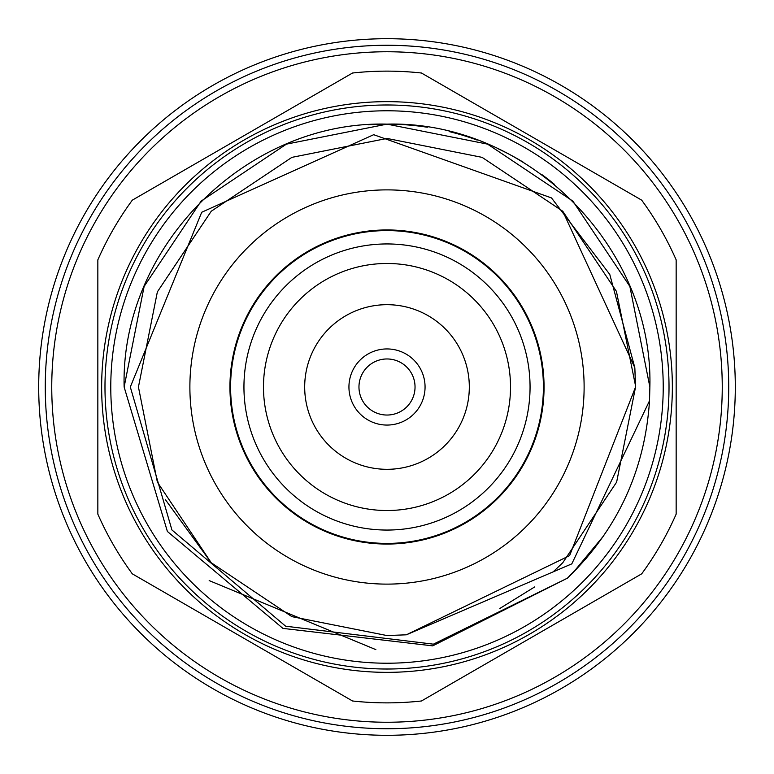 <?xml version="1.0" encoding="UTF-8"?>
<svg xmlns="http://www.w3.org/2000/svg" width="774" height="774" viewBox="0 0 774 774"><rect width="100%" height="100%" fill="white"/><g stroke="black" fill="none" stroke-linecap="round" stroke-linejoin="round"><path stroke-width="1.16" d="M189.882 387A197.118 197.118 0 0 0 387 584.118A197.118 197.118 0 0 0 584.118 387A197.118 197.118 0 0 0 387 189.882A197.118 197.118 0 0 0 189.882 387M229.946 387A157.054 157.054 0 0 0 387 544.054A157.054 157.054 0 0 0 544.054 387A157.054 157.054 0 0 0 387 229.946A157.054 157.054 0 0 0 229.946 387M415.038 387A28.038 28.038 0 0 0 387 358.962A28.038 28.038 0 0 0 358.962 387A28.038 28.038 0 0 0 387 415.038A28.038 28.038 0 0 0 415.038 387M348.939 387A38.061 38.061 0 0 1 387 348.939A38.061 38.061 0 0 1 425.061 387A38.061 38.061 0 0 1 387 425.061A38.061 38.061 0 0 1 348.939 387M469.315 387A82.315 82.315 0 0 0 387 304.685A82.315 82.315 0 0 0 304.685 387A82.315 82.315 0 0 0 387 469.315A82.315 82.315 0 0 0 469.315 387M530.055 387A143.055 143.055 0 0 0 387 243.945A143.055 143.055 0 0 0 243.945 387A143.055 143.055 0 0 0 387 530.055A143.055 143.055 0 0 0 530.055 387M230.594 387A156.406 156.406 0 0 1 387 230.594A156.406 156.406 0 0 1 543.406 387A156.406 156.406 0 0 1 387 543.406A156.406 156.406 0 0 1 230.594 387M263.479 387A123.521 123.521 0 0 0 387 510.521A123.521 123.521 0 0 0 510.521 387A123.521 123.521 0 0 0 387 263.479A123.521 123.521 0 0 0 263.479 387M201.124 201.124L144.138 286.409L124.13 387C120.454 246.625 246.625 120.454 387 124.13C527.375 120.454 653.546 246.625 649.87 387C653.546 246.625 527.375 120.454 387 124.13C246.625 120.454 120.454 246.625 124.13 387C120.454 246.625 246.625 120.454 387 124.13C527.375 120.454 653.546 246.625 649.87 387C653.546 246.625 527.375 120.454 387 124.13C246.625 120.454 120.454 246.625 124.13 387C120.454 246.625 246.625 120.454 387 124.13C527.375 120.454 653.546 246.625 649.87 387L629.862 286.409L572.876 201.124L487.591 144.138L387 124.13L286.409 144.138L201.124 201.124L144.138 286.409L124.13 387C120.454 246.625 246.625 120.454 387 124.13C527.375 120.454 653.546 246.625 649.87 387L649.512 400.768L571.802 563.869L406.36 634.806L569.606 555.626L635.56 387L634.806 367.64L609.786 274.441L551.494 197.921L373.687 134.695L201.714 212.26L130.313 387L171.925 529.958L285.635 626.205L433.401 644.171L567.439 578.159C617.546 529.551 644.897 470.418 649.512 400.768L649.251 405.063M603.855 535.569L572.876 572.876L567.439 578.159L572.876 572.876L603.855 535.569L572.876 572.876L567.439 578.159L572.876 572.876L603.855 535.569L572.876 572.876M375.854 649.628L209.173 580.587M586.924 557.677L567.439 578.159L432.705 645.864L282.916 628.382L167.387 531.467L124.13 387M110.779 387A276.221 276.221 0 0 0 387 663.221A276.221 276.221 0 0 0 663.221 387A276.221 276.221 0 0 0 387 110.779A276.221 276.221 0 0 0 110.779 387M101.646 387A285.354 285.354 0 0 1 387 101.646A285.354 285.354 0 0 1 672.354 387A285.354 285.354 0 0 1 387 672.354A285.354 285.354 0 0 1 101.646 387A285.354 285.354 0 0 0 387 672.354A285.354 285.354 0 0 0 672.354 387M676.157 387L676.157 259.861A315.869 315.869 0 0 0 641.685 200.156L421.472 73.017A315.869 315.869 0 0 0 352.528 73.017L132.315 200.156A315.869 315.869 0 0 0 97.843 259.861L97.843 514.139A315.869 315.869 0 0 0 132.315 573.844L352.528 700.983A315.869 315.869 0 0 0 421.472 700.983L641.685 573.844A315.869 315.869 0 0 0 676.157 514.139L676.157 387M554.378 184.309A262.87 262.87 0 0 0 542.177 174.818M523.65 162.443A262.87 262.87 0 0 0 497.798 148.627M477.21 140.094A262.87 262.87 0 0 0 449.162 131.59M427.306 127.246A262.87 262.87 0 0 0 368.114 124.808M634.806 367.64L562.756 211.244L482.115 157.364L387 138.44L291.885 157.364L211.244 211.244L157.364 291.885L138.44 387L157.364 482.115L211.244 562.756L291.885 616.636L387 635.56L406.36 634.806L387 635.56L291.885 616.636L211.244 562.756L157.364 482.115L138.44 387L157.364 291.885L211.244 211.244L291.885 157.364L387 138.44L482.115 157.364L562.756 211.244L634.806 367.64L562.756 211.244L482.115 157.364L387 138.44L291.885 157.364L211.244 211.244L157.364 291.885L138.44 387L157.364 482.115L211.244 562.756L291.885 616.636L387 635.56L406.36 634.806L387 635.56L291.885 616.636L211.244 562.756L157.364 482.115L138.44 387L157.364 291.885L211.244 211.244L291.885 157.364L387 138.44L482.115 157.364L562.756 211.244L634.806 367.64L562.756 211.244L482.115 157.364L387 138.44L291.885 157.364L211.244 211.244L157.364 291.885L138.44 387L157.364 482.115L211.244 562.756L291.885 616.636L387 635.56L406.36 634.806L387 635.56L291.885 616.636L211.244 562.756L157.364 482.115L138.44 387L157.364 291.885L211.244 211.244L291.885 157.364L387 138.44L482.115 157.364L562.756 211.244L634.806 367.64L635.551 385.849M634.874 368.579L635.56 386.313L634.874 368.579M406.36 634.806L387 635.56L291.885 616.636L211.244 562.756L157.364 482.115L138.44 387L157.364 291.885L211.244 211.244L291.885 157.364L387 138.44L482.115 157.364L562.756 211.244L616.423 291.353L635.551 385.907L616.423 291.353L562.756 211.244L482.115 157.364L387 138.44L291.885 157.364L211.244 211.244L157.364 291.885L138.44 387L157.364 482.115L211.244 562.756L291.885 616.636L387 635.56L406.36 634.806L387 635.56L291.885 616.636L211.244 562.756L157.364 482.115L138.44 387L157.364 291.885L211.244 211.244L291.885 157.364L387 138.44L482.115 157.364L562.756 211.244L616.423 291.353L635.551 385.907L616.423 291.353L562.756 211.244L482.115 157.364L387 138.44L291.885 157.364L211.244 211.244L157.364 291.885L138.44 387L157.364 482.115L211.244 562.756L291.885 616.636L387 635.56L406.36 634.806L387 635.56L291.885 616.636L211.244 562.756L157.364 482.115L138.44 387L157.364 291.885L211.244 211.244L291.885 157.364L387 138.44L482.115 157.364L562.756 211.244L616.423 291.353L635.551 385.907L616.423 291.353L562.756 211.244L482.115 157.364L387 138.44L291.885 157.364L211.244 211.244L157.364 291.885L138.44 387L157.364 482.115L211.244 562.756L291.885 616.636L387 635.56L406.36 634.806L387 635.56L291.885 616.636L211.244 562.756L165.53 499.84M635.56 387L616.636 482.115L562.756 562.756L553.381 571.657M534.67 586.934L499.84 608.47M722.248 387A335.248 335.248 0 0 0 387 51.752A335.248 335.248 0 0 0 51.752 387A335.248 335.248 0 0 0 387 722.248A335.248 335.248 0 0 0 722.248 387M728.731 387A341.731 341.731 0 0 0 387 45.269A341.731 341.731 0 0 0 45.269 387A341.731 341.731 0 0 0 387 728.731A341.731 341.731 0 0 0 728.731 387M735.3 387A348.3 348.3 0 0 0 387 38.7A348.3 348.3 0 0 0 38.7 387A348.3 348.3 0 0 0 387 735.3A348.3 348.3 0 0 0 735.3 387M669.017 387A282.017 282.017 0 0 0 387 104.983A282.017 282.017 0 0 0 104.983 387A282.017 282.017 0 0 0 387 669.017A282.017 282.017 0 0 0 669.017 387"/></g></svg>
